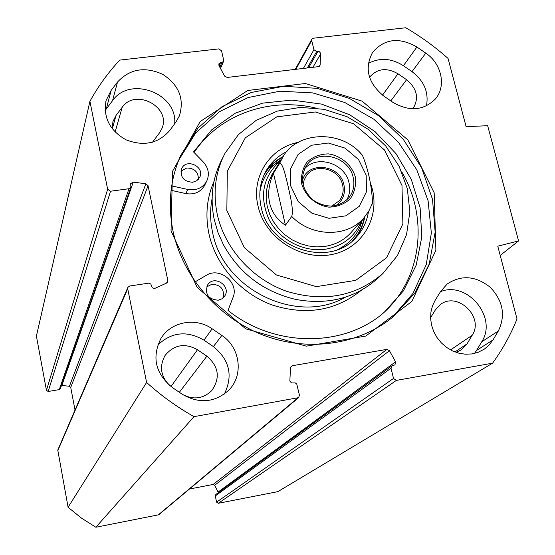 <?xml version="1.0" encoding="UTF-8"?>
<svg xmlns="http://www.w3.org/2000/svg" width="555" height="555" viewBox="0 0 555 555"><rect width="100%" height="100%" fill="white"/><g stroke="black" fill="none" stroke-linecap="round" stroke-linejoin="round"><path stroke-width="0.83" d="M218.288 503.295L277.84 491.647L492.583 363.171L396.36 380.404L393.509 378.448L216.589 502.136L218.288 503.295L396.36 380.404M216.589 502.136L215.291 495.934L215.846 494.463L391.865 365.835L391.032 368.229L393.509 378.448M218.351 492.639L214.688 485.243L213.127 484.466L189.491 489.01M127.83 287.455L57.776 450.07L68.085 507.256L81.391 518.058L95.855 527.25L158.702 514.783L298.646 397.623L194.007 416.652C176.948 407.023 161.144 395.625 146.603 382.457L127.712 288.773L127.879 287.344L129.683 286.012L148.934 283.119L150.849 284.146L152.396 287.913L154.54 288.524L166.562 283.085L167.61 282.12L167.846 280.546L148.067 185.731L145.882 183.767L133.256 182.123L130.737 183.545L130.841 187.299L129.003 188.714L110.528 191.232L107.649 189.255L89.917 101.336C98.214 86.254 108.169 72.504 119.776 60.1L218.802 48.895L221.549 50.789L223.658 60.113L223.54 61.369L221.875 62.535L219.849 67.301M61.501 385.461L69.437 386.245L70.735 387.418L75.015 410.048M89.917 101.336L36.408 336.087L46.447 390.332L48.16 391.497L59.253 389.61L60.363 388.701L130.841 187.299M182.13 394.189L172.244 387.445C155.372 373.487 151.619 357.136 160.985 338.39C171.009 321.567 195.776 317.078 212.156 328.803L221.861 335.442C240.239 347.326 243.936 375.222 228.764 390.179C214.702 402.715 199.155 404.054 182.13 394.189M224.338 394.043C233.267 375.735 229.617 359.917 213.384 346.598L203.983 340.173C187 330.357 171.592 331.994 157.759 345.064M117.507 82.05C129.815 68.855 144.883 66.281 162.705 74.335C178.994 85.012 184.551 98.88 179.376 115.933L175.88 122.128L169.684 130.536C158.3 143.516 143.773 146.617 126.096 139.853C109.64 130.515 102.987 117.369 106.13 100.427L111.153 90.361L117.507 82.05L112.54 100.684L105.11 110.563M174.665 123.772C177.676 93.323 129.932 75.397 112.54 100.684M493.041 339.882L488.816 345.39L484.244 349.192L477.8 352.453L471.66 353.965L465.222 354.201L458.728 353.153L452.436 350.864L446.581 347.409L441.378 342.928L437.042 337.586L433.726 331.592L431.554 325.175L430.618 318.577L430.93 312.049L432.491 305.84L435.224 300.179L440.677 291.382L447.219 283.987C461.371 274.663 475.725 275.773 490.287 287.317C503.094 300.893 505.778 315.448 498.341 330.981L493.041 339.882L476.537 350.469L481.705 341.818C497.835 317.578 467.345 280.636 440.51 291.639M474.504 353.431L476.537 350.469M383.762 96.05C367.916 82.903 364.184 68.341 372.585 52.378C384.386 38.677 399.163 36.887 416.916 47.022L425.768 53.134C441.697 63.631 446.553 86.302 435.349 99.005C423.444 110.75 409.25 111.832 392.753 102.245L383.762 96.05M426.455 105.887C428.925 92.31 424.11 80.891 412.004 71.644L403.416 65.719C391.379 58.136 379.675 57.387 368.312 63.464M391.865 365.835L394.959 364.871L395.548 361.853L389.45 350.698L386.856 349.379L292.353 365.724L291.208 366.286L290.48 367.854L289.856 381.063L291.507 382.971L295.246 382.894L296.758 384.053L299.429 395.257L298.646 397.623M295.857 69.32L311.716 40.557L311.896 39.141L313.395 38.198L405.754 27.75C420.863 36.568 434.96 46.793 448.045 58.421L466.11 126.658L487.658 125.707L518.592 240.919L497.766 246.198L517.024 318.945C510.732 334.637 502.587 349.379 492.583 363.171M311.716 40.557L313.936 49.707L316.634 51.573L319.382 51.712L320.644 53.315L320.138 64.852L319.867 65.74L318.397 66.649L227.196 77.45L224.657 76.139L218.975 65.691L218.864 63.867L220.536 62.687L221.875 62.535M171.044 230.852L197.164 287.4L245.733 328.837L306.291 346.167L365.752 336.073L411.838 301.469L435.89 250.201L434.17 192.724L407.835 139.881L362.124 101.149L305.34 83.5L247.731 90.486L200.182 121.538L172.452 171.481L171.044 230.852M173.056 231.289C167.693 204.511 170.205 179.314 180.583 155.684L197.885 128.191L222.014 106.706L251.235 92.484L283.584 86.282L316.981 88.328L349.345 98.388L378.725 115.773L403.332 139.402L421.661 167.86L432.532 199.432L435.148 232.198L429.188 264.097L414.856 293.026L392.898 316.981C359.134 344.738 308.24 352.37 263.139 335.095C218.08 317.731 182.637 276.661 173.056 231.289M392.073 317.654L412.934 293.442L426.254 264.575L431.353 233.003L428.099 200.771L416.833 169.858L398.351 142.129L373.813 119.207L344.71 102.46L312.777 92.907L279.914 91.2L248.134 97.548L219.447 111.715L195.755 132.95L178.745 160.041M500.208 255.418L518.592 240.919M152.507 142.219L159.472 132.895L161.887 128.524C171.495 107.143 135.517 87.85 122.19 107.309L116.044 115.419L112.97 121.469L112.249 128.822M182.255 394.279C193.23 400.099 203.047 398.899 211.705 390.671C220.467 378.08 218.864 366.577 206.897 356.178L197.469 349.74C184.864 342.782 174.09 344.662 165.154 355.36C159.035 366.439 160.666 376.588 170.038 385.822M412.913 108.815C419.261 98.318 417.152 88.62 406.579 79.712L397.97 73.773C386.717 67.349 377.289 68.452 369.685 77.096L369.685 77.096M456.002 352.328L461.129 349.997L466.984 343.913L472.187 335.275C484.619 316.759 456.668 290.619 439.844 304.986L435.335 309.988L430.583 317.682M95.855 527.25L194.007 416.652M68.085 507.256L146.603 382.457M346.695 200.091C349.671 194.791 350.448 189.033 349.019 182.817C345.134 163.274 316.808 154.345 304.515 168.914M302.42 180.888C306.811 160.79 339.986 164.079 343.94 184.836C345.661 193.681 342.976 200.605 335.872 205.614M353.195 177.475C354.909 185.197 353.431 192.016 348.755 197.927C338.529 207.834 326.756 208.631 313.443 200.327C301.871 189.727 299.513 178.197 306.367 165.723C317.363 148.296 349.046 156.364 353.195 177.475M331.647 206.162L339.258 200.778C342.81 196.206 343.933 190.955 342.629 185.016C339.445 168.665 314.976 162.365 306.346 175.782L304.091 180.167L303.141 185.086M371.919 204.677L372.565 202.88C371.677 185.474 368.319 169.636 362.471 155.372L359.73 152.368M285.443 225.212C277.118 219.801 271.853 212.419 269.64 203.068C267.579 193.667 268.863 183.726 273.483 173.257L279.491 163.572C282.772 162.109 285.846 177.184 288.08 186.14C290.078 195.402 293.831 209.728 291.729 216.436L285.443 225.212L273.483 173.257M355.262 176.656C351.516 164.71 340.964 155.754 328.435 153.888C320.089 154.026 312.958 156.739 307.047 162.018C302.517 168.519 300.768 175.886 301.781 184.128C305.472 196.234 316.19 205.343 328.879 207.147C337.301 206.925 344.433 204.122 350.281 198.739C354.7 192.176 356.359 184.815 355.262 176.656M272.11 176.573L269.612 179.272M276.501 168.394L271.881 174.797L268.544 182.005L266.608 189.796L266.15 197.934L267.177 206.162L269.668 214.216L273.56 221.847L278.714 228.806L284.986 234.869L292.166 239.85L300.026 243.589L308.316 245.955L316.78 246.899L325.14 246.371C335.99 244.588 344.849 239.739 351.724 231.81M280.601 160.686L279.887 161.241C262.695 177.031 259.067 196.456 269.015 219.516C279.463 239.892 303.835 252.587 325.75 249.174C342.338 246.143 354 237.304 360.729 222.659L361.569 220.543M355.11 238.407C360.126 232.08 363.345 224.9 364.774 216.866M283.161 156.545C275.904 160.277 269.987 165.466 265.415 172.119M223.623 156.045L222.014 159.23C212.392 177.843 209.811 198.01 214.272 219.738L217.955 232.427L223.374 244.658C239.365 273.393 263.361 291.618 295.371 299.353C327.873 305.382 355.505 298.236 378.26 277.93L379.793 276.452M204.83 184.947L204.573 185.474C200.48 192.231 194.229 194.93 185.814 193.563L171.1 190.309M383.304 313.048C422.029 278.617 428.869 217.768 401.73 171.828M315.337 107.947C269.265 97.056 219.426 114.545 194.056 152.465M217.262 214.334C224.768 248.564 252.261 279.2 286.581 291.264C323.912 302.551 356.081 296.557 383.103 273.268L397.477 255.508L406.551 234.585L409.867 211.809L407.301 188.561L399.094 166.222L385.774 146.076L368.138 129.28L347.215 116.786L324.21 109.335L300.449 107.386L277.306 111.104L256.181 120.352L238.386 134.65L225.059 153.201C215.34 171.994 212.745 192.377 217.262 214.334M226.842 210.442L227.328 171.162L245.317 137.827L276.785 116.855L315.344 111.964L353.584 123.758L384.386 149.871L401.987 185.453L402.881 223.894L386.53 257.818L355.713 280.365L316.336 286.63L276.418 274.975L244.346 247.655L226.842 210.442M368.444 211.739C366.938 221.424 362.935 229.853 356.428 237.034C330.44 268.419 268.814 249.257 261.107 206.807C258.214 193.071 260.219 180.528 267.108 169.185C272.019 161.47 278.631 155.587 286.949 151.543M298.264 142.371C269.91 147.741 250.929 176.941 258.019 205.988C264.922 238.04 301.261 261.488 332.743 254.301C364.392 247.669 381.993 213.293 370.4 183.095M223.179 297.827C224.574 289.266 220.807 284.75 211.864 284.278L206.626 286.921M198.392 179.293C198.35 171.953 194.479 168.186 186.778 167.985L180.916 171.169M195.131 281.864L206.217 275.356C219.766 266.49 239.503 282.883 232.961 297.577L227.994 310.411C274.482 347.805 344.031 347.784 384.143 312.347L403.423 290.875L416.188 265.172L421.821 236.888L420.114 207.736L411.297 179.431L395.965 153.582L375.048 131.632L349.747 114.816L321.491 104.083L291.868 100.087L262.577 103.147L235.334 113.185L211.816 129.731L193.522 151.91L203.31 162.011C208.604 168.033 209.714 174.471 206.64 181.312C202.519 188.117 196.22 190.83 187.736 189.456L171.703 185.897M218.212 300.213C208.167 299.256 204.635 294.171 207.605 284.951C214.14 274.177 232.129 286.512 224.386 296.46L221.702 298.937L218.212 300.213M192.71 182.269C183.663 181.596 179.966 177.087 181.624 168.741C186.244 157.613 205.44 166.951 199.62 177.482L196.817 180.687L192.71 182.269M221.861 335.442L213.384 346.598M203.983 340.173L212.156 328.803M106.366 108.78L111.153 90.361M481.705 341.818L498.341 330.981M416.916 47.022L403.416 65.719M412.004 71.644L425.768 53.134M70.735 387.418L148.067 185.731M166.5 283.112L167.846 280.546M112.283 128.871L116.044 115.419M179.348 392.295L206.897 356.178M170.975 386.544L197.469 349.74M382.513 95.155L397.97 73.773M454.94 351.939L466.984 343.913M450.549 349.907L472.187 335.275M115.1 132.076L122.19 107.309M390.803 100.906L406.579 79.712M313.936 49.707L303.398 68.425M297.612 398.095L158.071 515.075M220.536 62.687L219.135 65.99M316.634 51.573L307.317 67.96M317.932 51.421L308.58 67.814M320.693 53.877L312.951 67.294M320.138 64.852L319.257 66.35M386.856 349.379L213.127 484.466M292.353 365.724L290.536 367.452M391.032 368.229L215.291 495.934M395.548 361.853L218.184 491.987M389.45 350.698L214.688 485.243M57.665 450.944L127.712 288.773M69.437 386.245L145.882 183.767M61.862 385.461L133.256 182.123M59.253 389.61L129.003 188.714M48.16 391.497L110.528 191.232M46.447 390.332L107.649 189.255M372.565 202.88L368.943 210.9L363.768 218.025C347.069 237.693 311.556 237.138 291.729 216.436M279.491 163.572L283.057 156.711C296.502 131.896 341.103 128.656 362.477 155.372M290.591 185.696L290.584 168.859L298.111 154.436L311.598 145.244L328.345 143.017L345.071 148.13L358.551 159.569L366.189 175.123L366.453 191.801L359.231 206.342L345.869 215.826L328.969 218.309L311.931 213.217L298.208 201.555L290.591 185.696M337.655 249.583C348.124 244.477 355.651 236.701 360.237 226.253L362.533 219.433M279.887 161.241L276.633 162.74L281.385 159.417L276.633 162.74C267.364 170.274 261.773 180.063 259.872 192.106M352.682 240.683C358.731 234.05 362.609 226.287 364.316 217.4M282.786 157.134C274.794 161.387 268.516 167.381 263.958 175.116M212.107 198.544C209.963 209.637 210.123 220.911 212.579 232.372C222.93 289.613 297.383 325.459 345.536 297.119M214.008 181.374C206.8 197.823 205.107 215.305 208.937 233.828C215.77 265.269 240.62 293.422 271.929 304.917C305.951 315.774 335.761 310.883 361.367 290.244M185.814 193.563L187.736 189.456M361.187 223.866L361.825 220.252M280.802 160.36L268.786 168.29M372.585 52.378L372.211 52.947M180.583 155.684L178.766 159.979M112.762 122.225L112.97 121.469M160.985 338.39L160.104 339.889M106.13 100.427L105.825 101.627M447.219 283.987L446.775 284.354M295.246 69.389L311.896 39.141M220.495 68.487L223.54 61.369M164.578 356.268L165.154 355.36M305.958 166.327L306.367 165.723M282.287 157.953L272.033 174.534M363.768 218.025L350.947 232.705M306.027 176.247L306.346 175.782M360.729 222.659L360.237 226.253L362.561 219.405M378.26 277.93L383.103 273.268M266.261 170.593L267.108 169.185M204.573 185.474L206.64 181.312"/></g></svg>
